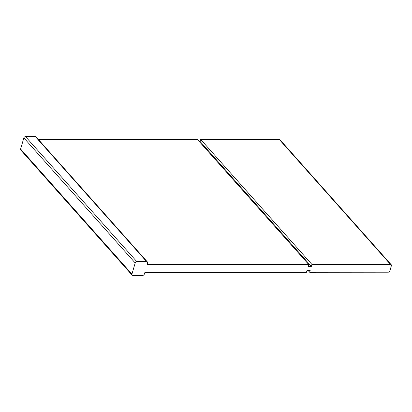 <?xml version="1.0" encoding="UTF-8"?>
<svg xmlns="http://www.w3.org/2000/svg" width="412" height="412" viewBox="0 0 412 412"><rect width="100%" height="100%" fill="white"/><g stroke="black" fill="none" stroke-linecap="round" stroke-linejoin="round"><path stroke-width="0.62" d="M144.9 272.43L306.44 272.275L307.079 270.329L310.2 270.323L309.695 272.27L388.207 272.198A1.494 1.112 138.3 0 0 389.855 270.947L391.4 265.663A1.494 1.112 138.3 0 0 391.22 264.715A1.494 1.112 138.3 0 0 390.483 264.411L311.972 264.489L311.333 266.43L308.217 266.435L308.717 264.489L147.177 264.643L147.599 262.892A1.494 1.112 138.3 0 0 147.414 261.965A1.494 1.112 138.3 0 0 146.677 261.661L136.861 261.672A1.494 1.112 138.3 0 0 135.198 262.969L131.933 274.119A1.494 1.112 138.3 0 0 132.103 275.113A1.494 1.112 138.3 0 0 132.839 275.417L142.655 275.407A1.494 1.112 138.3 0 0 144.298 274.176L144.9 272.43M147.414 261.965L36.076 136.887A1.494 1.112 138.3 0 0 35.339 136.583L25.529 136.593A1.494 1.112 138.3 0 0 23.86 137.891L20.6 149.041A1.494 1.112 138.3 0 0 20.77 150.035L132.103 275.113M308.717 264.489L197.384 139.41L38.46 139.565M391.22 264.715L279.882 139.637A1.494 1.112 138.3 0 0 279.145 139.333L200.634 139.41L199.995 141.352L199.109 141.352M199.995 141.352L311.333 266.43M200.634 139.41L311.972 264.489M307.965 270.323L309.695 272.27M20.6 149.041L131.933 274.119M23.86 137.891L135.198 262.969M25.529 136.593L136.861 261.672M35.339 136.583L146.677 261.661M279.145 139.333L390.483 264.411"/></g></svg>
